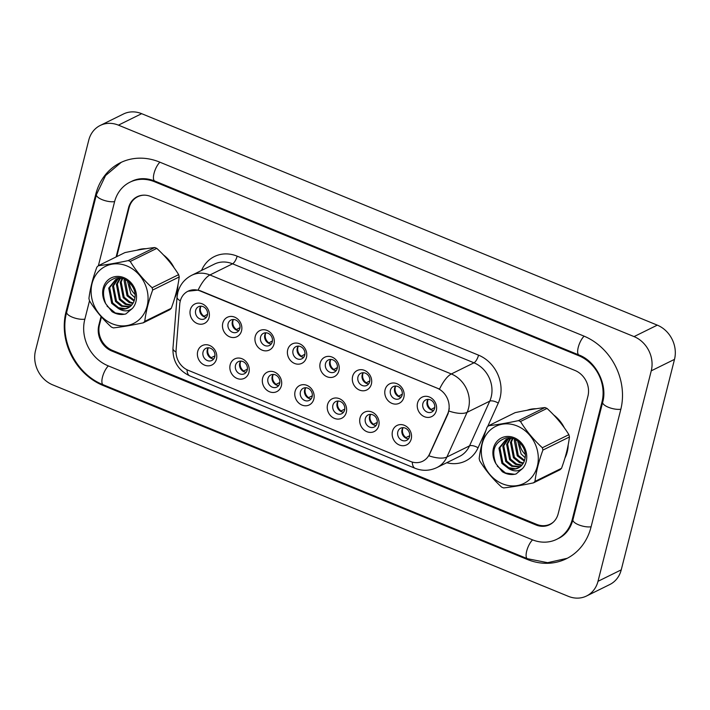 <?xml version="1.0" encoding="UTF-8"?>
<svg xmlns="http://www.w3.org/2000/svg" width="710" height="710" viewBox="0 0 710 710"><rect width="100%" height="100%" fill="white"/><g stroke="black" fill="none" stroke-linecap="round" stroke-linejoin="round"><path stroke-width="1.06" d="M248.926 372.448A10.836 9.407 63.7 0 1 237.06 378.448A10.836 9.407 63.7 0 1 230.173 364.754A10.836 9.407 63.7 0 1 242.039 358.754A10.836 9.407 63.7 0 1 248.926 372.448M235.498 365.304A6.772 5.875 -116.3 0 0 237.655 372.448A6.772 5.875 -116.3 0 0 244.355 373.779A6.772 5.875 -116.3 0 0 247.222 370.105A6.772 5.875 -116.3 0 0 245.065 362.961A6.772 5.875 -116.3 0 0 238.365 361.63A6.772 5.875 -116.3 0 0 235.498 365.304M281.382 385.752A10.836 9.407 63.7 0 1 269.516 391.76A10.836 9.407 63.7 0 1 262.638 378.066A10.836 9.407 63.7 0 1 274.504 372.067A10.836 9.407 63.7 0 1 281.382 385.752M267.963 378.616A6.772 5.875 -116.3 0 0 270.12 385.761A6.772 5.875 -116.3 0 0 276.82 387.092A6.772 5.875 -116.3 0 0 279.678 383.418A6.772 5.875 -116.3 0 0 277.521 376.273A6.772 5.875 -116.3 0 0 270.821 374.942A6.772 5.875 -116.3 0 0 267.963 378.616M313.847 399.064A10.836 9.407 63.7 0 1 301.981 405.073A10.836 9.407 63.7 0 1 295.094 391.379A10.836 9.407 63.7 0 1 306.96 385.379A10.836 9.407 63.7 0 1 313.847 399.064M300.419 391.929A6.772 5.875 -116.3 0 0 302.575 399.073A6.772 5.875 -116.3 0 0 309.276 400.404A6.772 5.875 -116.3 0 0 312.143 396.73A6.772 5.875 -116.3 0 0 309.986 389.586A6.772 5.875 -116.3 0 0 303.285 388.255A6.772 5.875 -116.3 0 0 300.419 391.929M346.302 412.377A10.836 9.407 63.7 0 1 334.437 418.385A10.836 9.407 63.7 0 1 327.558 404.691A10.836 9.407 63.7 0 1 339.424 398.692A10.836 9.407 63.7 0 1 346.302 412.377M332.883 405.241A6.772 5.875 -116.3 0 0 335.04 412.386A6.772 5.875 -116.3 0 0 341.741 413.717A6.772 5.875 -116.3 0 0 344.598 410.043A6.772 5.875 -116.3 0 0 342.442 402.898A6.772 5.875 -116.3 0 0 335.741 401.567A6.772 5.875 -116.3 0 0 332.883 405.241M378.767 425.689A10.836 9.407 63.7 0 1 366.901 431.698A10.836 9.407 63.7 0 1 360.014 418.004A10.836 9.407 63.7 0 1 371.88 412.004A10.836 9.407 63.7 0 1 378.767 425.689M365.339 418.554A6.772 5.875 -116.3 0 0 367.496 425.698A6.772 5.875 -116.3 0 0 374.197 427.029A6.772 5.875 -116.3 0 0 377.063 423.355A6.772 5.875 -116.3 0 0 374.907 416.211A6.772 5.875 -116.3 0 0 368.206 414.88A6.772 5.875 -116.3 0 0 365.339 418.554M411.223 439.002A10.836 9.407 63.7 0 1 399.357 445.01A10.836 9.407 63.7 0 1 392.479 431.316A10.836 9.407 63.7 0 1 404.345 425.308A10.836 9.407 63.7 0 1 411.223 439.002M397.804 431.866A6.772 5.875 -116.3 0 0 399.961 439.011A6.772 5.875 -116.3 0 0 406.661 440.342A6.772 5.875 -116.3 0 0 409.519 436.668A6.772 5.875 -116.3 0 0 407.362 429.523A6.772 5.875 -116.3 0 0 400.671 428.192A6.772 5.875 -116.3 0 0 397.804 431.866M216.461 359.136A10.836 9.407 63.7 0 1 204.595 365.135A10.836 9.407 63.7 0 1 197.708 351.441A10.836 9.407 63.7 0 1 209.583 345.442A10.836 9.407 63.7 0 1 216.461 359.136M203.042 351.991A6.772 5.875 -116.3 0 0 205.199 359.145A6.772 5.875 -116.3 0 0 211.891 360.467A6.772 5.875 -116.3 0 0 214.757 356.793A6.772 5.875 -116.3 0 0 212.601 349.648A6.772 5.875 -116.3 0 0 205.9 348.317A6.772 5.875 -116.3 0 0 203.042 351.991M241.542 330.833A10.836 9.407 63.7 0 1 229.676 336.833A10.836 9.407 63.7 0 1 222.789 323.139A10.836 9.407 63.7 0 1 234.655 317.139A10.836 9.407 63.7 0 1 241.542 330.833M228.114 323.689A6.772 5.875 -116.3 0 0 230.271 330.842A6.772 5.875 -116.3 0 0 236.971 332.165A6.772 5.875 -116.3 0 0 239.838 328.499A6.772 5.875 -116.3 0 0 237.672 321.346A6.772 5.875 -116.3 0 0 230.981 320.015A6.772 5.875 -116.3 0 0 228.114 323.689M273.998 344.146A10.836 9.407 63.7 0 1 262.132 350.145A10.836 9.407 63.7 0 1 255.245 336.451A10.836 9.407 63.7 0 1 267.12 330.452A10.836 9.407 63.7 0 1 273.998 344.146M260.579 337.002A6.772 5.875 -116.3 0 0 262.736 344.155A6.772 5.875 -116.3 0 0 269.427 345.477A6.772 5.875 -116.3 0 0 272.294 341.812A6.772 5.875 -116.3 0 0 270.137 334.658A6.772 5.875 -116.3 0 0 263.437 333.327A6.772 5.875 -116.3 0 0 260.579 337.002M306.463 357.458A10.836 9.407 63.7 0 1 294.597 363.458A10.836 9.407 63.7 0 1 287.71 349.764A10.836 9.407 63.7 0 1 299.576 343.764A10.836 9.407 63.7 0 1 306.463 357.458M293.035 350.314A6.772 5.875 -116.3 0 0 295.191 357.467A6.772 5.875 -116.3 0 0 301.892 358.79A6.772 5.875 -116.3 0 0 304.759 355.115A6.772 5.875 -116.3 0 0 302.602 347.971A6.772 5.875 -116.3 0 0 295.901 346.64A6.772 5.875 -116.3 0 0 293.035 350.314M338.918 370.762A10.836 9.407 63.7 0 1 327.053 376.77A10.836 9.407 63.7 0 1 320.174 363.076A10.836 9.407 63.7 0 1 332.04 357.077A10.836 9.407 63.7 0 1 338.918 370.762M325.499 363.627A6.772 5.875 -116.3 0 0 327.656 370.771A6.772 5.875 -116.3 0 0 334.357 372.102A6.772 5.875 -116.3 0 0 337.214 368.428A6.772 5.875 -116.3 0 0 335.058 361.283A6.772 5.875 -116.3 0 0 328.357 359.952A6.772 5.875 -116.3 0 0 325.499 363.627M371.383 384.075A10.836 9.407 63.7 0 1 359.517 390.083A10.836 9.407 63.7 0 1 352.63 376.389A10.836 9.407 63.7 0 1 364.496 370.389A10.836 9.407 63.7 0 1 371.383 384.075M357.955 376.939A6.772 5.875 -116.3 0 0 360.112 384.083A6.772 5.875 -116.3 0 0 366.813 385.415A6.772 5.875 -116.3 0 0 369.679 381.74A6.772 5.875 -116.3 0 0 367.523 374.596A6.772 5.875 -116.3 0 0 360.822 373.265A6.772 5.875 -116.3 0 0 357.955 376.939M403.839 397.387A10.836 9.407 63.7 0 1 391.973 403.395A10.836 9.407 63.7 0 1 385.095 389.701A10.836 9.407 63.7 0 1 396.961 383.702A10.836 9.407 63.7 0 1 403.839 397.387M390.42 390.252A6.772 5.875 -116.3 0 0 392.577 397.396A6.772 5.875 -116.3 0 0 399.277 398.727A6.772 5.875 -116.3 0 0 402.135 395.053A6.772 5.875 -116.3 0 0 399.978 387.908A6.772 5.875 -116.3 0 0 393.278 386.577A6.772 5.875 -116.3 0 0 390.42 390.252M436.304 410.699A10.836 9.407 63.7 0 1 424.438 416.708A10.836 9.407 63.7 0 1 417.551 403.014A10.836 9.407 63.7 0 1 429.417 397.014A10.836 9.407 63.7 0 1 436.304 410.699M422.876 403.564A6.772 5.875 -116.3 0 0 425.041 410.708A6.772 5.875 -116.3 0 0 431.733 412.04A6.772 5.875 -116.3 0 0 434.6 408.365A6.772 5.875 -116.3 0 0 432.443 401.221A6.772 5.875 -116.3 0 0 425.743 399.89A6.772 5.875 -116.3 0 0 422.876 403.564M209.077 317.521A10.836 9.407 63.7 0 1 197.211 323.52A10.836 9.407 63.7 0 1 190.324 309.826A10.836 9.407 63.7 0 1 202.19 303.827A10.836 9.407 63.7 0 1 209.077 317.521M195.658 310.377A6.772 5.875 -116.3 0 0 197.815 317.53A6.772 5.875 -116.3 0 0 204.507 318.852A6.772 5.875 -116.3 0 0 207.373 315.187A6.772 5.875 -116.3 0 0 205.217 308.033A6.772 5.875 -116.3 0 0 198.516 306.711A6.772 5.875 -116.3 0 0 195.658 310.377M246.219 372.226A6.772 5.875 63.7 0 1 239.723 363.218A6.772 5.875 63.7 0 1 240.725 361.097M278.675 385.539A6.772 5.875 63.7 0 1 272.187 376.531A6.772 5.875 63.7 0 1 273.19 374.41M311.14 398.851A6.772 5.875 63.7 0 1 304.643 389.843A6.772 5.875 63.7 0 1 305.646 387.722M343.596 412.164A6.772 5.875 63.7 0 1 337.108 403.156A6.772 5.875 63.7 0 1 338.111 401.035M376.06 425.476A6.772 5.875 63.7 0 1 369.573 416.468A6.772 5.875 63.7 0 1 370.567 414.347M408.525 438.789A6.772 5.875 63.7 0 1 402.029 429.781A6.772 5.875 63.7 0 1 403.031 427.66M213.754 358.914A6.772 5.875 63.7 0 1 207.267 349.906A6.772 5.875 63.7 0 1 208.27 347.785M238.835 330.611A6.772 5.875 63.7 0 1 232.339 321.603A6.772 5.875 63.7 0 1 233.341 319.482M271.291 343.924A6.772 5.875 63.7 0 1 264.803 334.916A6.772 5.875 63.7 0 1 265.806 332.795M303.756 357.236A6.772 5.875 63.7 0 1 297.259 348.228A6.772 5.875 63.7 0 1 298.262 346.107M336.212 370.549A6.772 5.875 63.7 0 1 329.724 361.541A6.772 5.875 63.7 0 1 330.727 359.42M368.676 383.861A6.772 5.875 63.7 0 1 362.189 374.853A6.772 5.875 63.7 0 1 363.183 372.732M401.132 397.174A6.772 5.875 63.7 0 1 394.645 388.166A6.772 5.875 63.7 0 1 395.647 386.045M433.597 410.486A6.772 5.875 63.7 0 1 427.109 401.478A6.772 5.875 63.7 0 1 428.103 399.357M206.37 317.299A6.772 5.875 63.7 0 1 199.883 308.291A6.772 5.875 63.7 0 1 200.886 306.17M179.745 304.128A18.282 15.868 63.7 0 1 180.242 301.138A18.282 15.868 63.7 0 1 187.972 291.233A18.282 15.868 63.7 0 1 200.264 291.011L436.978 388.086A18.282 15.868 63.7 0 1 447.628 413.983L429.497 454.098A18.282 15.868 63.7 0 1 422.734 461.216A18.282 15.868 63.7 0 1 410.442 461.438L188.185 370.292A18.282 15.868 63.7 0 1 176.08 350.172L179.745 304.128M174.678 298.138A32.509 28.214 -116.3 0 0 176.994 291.952A32.509 28.214 -116.3 0 0 177.953 284.887A32.509 28.214 -116.3 0 1 176.994 291.952A32.509 28.214 -116.3 0 1 174.678 298.138M564.903 458.172A32.509 28.214 -116.3 0 0 567.219 451.986A32.509 28.214 -116.3 0 0 568.186 444.913A32.509 28.214 -116.3 0 1 567.219 451.986A32.509 28.214 -116.3 0 1 564.903 458.172M187.99 291.215L198.117 290.115L200.557 290.86L439.525 389.115A23.705 8.405 -67.7 0 1 451.329 373.966A27.086 23.51 63.7 0 1 468.538 408.197A27.086 23.51 63.7 0 1 467.1 412.324L446.892 457.027A27.086 23.51 63.7 0 1 436.881 467.579L459.521 456.415A27.086 23.51 -116.3 0 0 469.532 445.862L489.74 401.159A27.086 23.51 -116.3 0 0 491.178 397.032A27.086 23.51 -116.3 0 0 473.969 362.801L232.561 263.8A27.086 23.51 -116.3 0 0 214.349 264.129L191.709 275.294A27.086 23.51 63.7 0 1 209.929 274.974A23.705 8.405 112.3 0 0 198.117 290.115M449.288 408.534L448.063 413.761L428.875 455.793A23.705 9.594 24.3 0 0 446.892 457.027L469.532 445.862A6.772 2.742 -155.7 0 1 478.052 447.806A33.867 29.385 63.7 0 1 446.723 462.725M174.092 267.794A32.509 28.214 -116.3 0 0 163.451 254.934A32.509 28.214 -116.3 0 1 174.092 267.794M145.94 248.704A32.509 28.214 -116.3 0 0 136.915 250.231A32.509 28.214 -116.3 0 1 145.94 248.704M564.326 427.819A32.509 28.214 -116.3 0 0 553.685 414.959A32.509 28.214 -116.3 0 1 564.326 427.819M536.174 408.738A32.509 28.214 -116.3 0 0 527.139 410.256A32.509 28.214 -116.3 0 1 536.174 408.738M144.68 195.161A20.315 17.635 -116.3 0 0 137.678 196.759A20.315 17.635 -116.3 0 0 129.087 207.773L116.724 256.638M101.459 316.971L99.498 324.71A20.315 17.635 -116.3 0 0 112.411 350.385L536.627 524.353A20.315 17.635 -116.3 0 0 550.285 524.104A20.315 17.635 -116.3 0 0 553.365 522.098M203.548 316.545L207.542 314.255M200.965 306.179A7.446 6.461 -116.3 0 0 200.504 307.457A7.446 6.461 -116.3 0 0 203.814 316.092M208.349 347.785A7.446 6.461 -116.3 0 0 211.198 357.707L214.926 355.87M210.932 358.159L211.198 357.707M236.004 329.857L239.998 327.567M233.43 319.491A7.446 6.461 -116.3 0 0 232.96 320.769A7.446 6.461 -116.3 0 0 236.279 329.404M268.469 343.17L272.462 340.88M265.886 332.795A7.446 6.461 -116.3 0 0 265.425 334.082A7.446 6.461 -116.3 0 0 268.735 342.717M300.925 356.482L304.918 354.192M298.351 346.107A7.446 6.461 -116.3 0 0 297.88 347.394A7.446 6.461 -116.3 0 0 301.2 356.029M333.389 369.795L337.383 367.505M330.807 359.42A7.446 6.461 -116.3 0 0 330.345 360.707A7.446 6.461 -116.3 0 0 333.656 369.342M240.814 361.097A7.446 6.461 -116.3 0 0 243.663 371.019L247.382 369.182M243.388 371.472L243.663 371.019M273.27 374.41A7.446 6.461 -116.3 0 0 276.119 384.332L279.846 382.495M275.853 384.784L276.119 384.332M305.735 387.722A7.446 6.461 -116.3 0 0 308.584 397.644L312.302 395.807M308.309 398.097L308.584 397.644M101.051 316.5L98.823 325.313A20.315 17.635 -116.3 0 0 111.727 350.988L535.943 524.956A20.315 17.635 -116.3 0 0 549.602 524.717A20.315 17.635 -116.3 0 0 558.193 513.703L587.933 396.153A20.315 17.635 -116.3 0 0 575.029 370.478L150.813 196.51A20.315 17.635 -116.3 0 0 137.154 196.75A20.315 17.635 -116.3 0 0 128.563 207.764L116.12 256.94M89.504 300.8L84.756 319.553A36.574 31.737 -116.3 0 0 107.991 365.756L532.207 539.724A36.574 31.737 -116.3 0 0 556.791 539.289A36.574 31.737 -116.3 0 0 572.251 519.471L602 401.913A36.574 31.737 -116.3 0 0 578.765 355.71L154.549 181.742A36.574 31.737 -116.3 0 0 129.965 182.177A36.574 31.737 -116.3 0 0 114.505 201.995L98.388 265.691A36.574 31.737 -116.3 0 0 96.862 267.155C92.753 278.347 90.108 288.784 88.936 298.484A36.574 31.737 -116.3 0 0 89.495 300.791C95.353 310.305 102.639 319.056 111.364 327.053A36.574 31.737 -116.3 0 0 112.393 327.496A36.574 31.737 -116.3 0 0 113.44 327.905C121.951 326.928 131.882 325.233 143.234 322.828A36.574 31.737 -116.3 0 0 144.751 321.373L171.287 308.282C175.388 297.144 178.024 286.698 179.213 276.944A36.574 31.737 -116.3 0 0 178.654 274.637C172.858 265.203 165.563 256.443 156.786 248.376A36.574 31.737 -116.3 0 0 155.756 247.932A36.574 31.737 -116.3 0 0 154.709 247.533C146.287 248.491 136.355 250.177 124.916 252.6L98.379 265.691C106.811 264.732 116.742 263.037 128.173 260.623L154.709 247.533M651.256 370.824A27.086 23.51 -116.3 0 0 634.048 336.602L118.428 125.146A27.086 23.51 -116.3 0 0 100.216 125.466A27.086 23.51 -116.3 0 0 88.759 140.154L35.5 350.633A27.086 23.51 -116.3 0 0 52.709 384.864L568.328 596.32A27.086 23.51 -116.3 0 0 586.54 596.001A27.086 23.51 -116.3 0 0 597.997 581.312L651.256 370.824L674.5 359.366A27.086 23.51 -116.3 0 0 657.291 325.136L141.672 113.68A27.086 23.51 -116.3 0 0 123.46 113.999L100.216 125.466M586.54 596.001L609.784 584.534A27.086 23.51 -116.3 0 0 621.241 569.846L674.5 359.366M550.072 524.211A20.315 17.635 -116.3 0 0 551.066 523.882M138.707 196.093A20.315 17.635 -116.3 0 0 137.846 196.679M620.753 409.608A58.247 50.543 -116.3 0 0 583.753 336.016L159.537 162.049A58.247 50.543 -116.3 0 0 120.38 162.741A58.247 50.543 -116.3 0 0 95.752 194.309L66.003 311.859A58.247 50.543 -116.3 0 0 103.003 385.45L527.219 559.418A58.247 50.543 -116.3 0 0 566.385 558.726A58.247 50.543 -116.3 0 0 591.004 527.157L620.753 409.608M129.371 282.491A15.478 13.437 -116.3 0 0 135.024 294.33M112.269 323.787A31.835 27.619 -116.3 0 0 147.121 306.152A31.835 27.619 -116.3 0 0 126.904 265.939A31.835 27.619 -116.3 0 0 92.051 283.565A31.835 27.619 -116.3 0 0 112.269 323.787M179.213 276.944L152.677 290.035C148.567 301.226 145.923 311.672 144.751 321.373M152.677 290.035A36.574 31.737 -116.3 0 0 152.118 287.727L178.654 274.637M156.786 248.376L130.249 261.466C136.045 270.909 143.331 279.66 152.118 287.727M130.249 261.466A36.574 31.737 -116.3 0 0 129.22 261.023A36.574 31.737 -116.3 0 0 128.173 260.623M143.234 322.828L169.77 309.738A36.574 31.737 -116.3 0 0 171.287 308.282M127.418 280.876L130.862 293.913L134.9 297.676M124.516 279.19L124.055 280.556L127.028 295.804L134.066 301.049M125.191 279.509L127.986 295.333L134.314 300.303M122.138 278.32L120.221 282.447L123.194 297.694L129.096 302.487L132.841 303.552M122.688 278.48L121.179 281.976L124.152 297.224L130.054 302.016L133.169 302.984M119.901 278.249L116.387 284.337L119.36 299.584L125.262 304.377L131.341 305.486M120.469 278.196L117.345 283.867L120.318 299.114L126.22 303.907L131.74 305.052M119.2 277.796L118.197 278.4M117.745 278.702L112.553 286.228L115.526 301.475L121.428 306.267L129.637 306.986M119.333 277.805L118.703 278.231M118.268 278.56L113.511 285.757L116.484 301.005L122.386 305.797L130.081 306.649M121.49 278.151L115.757 279.491L108.719 288.127L111.692 303.365L118.313 308.459A15.478 13.437 -116.3 0 0 127.969 307.989A15.478 13.437 -116.3 0 0 134.714 298.697C137.527 287.985 126.06 275.56 115.659 277.956C104.157 282.145 100.847 290.727 105.719 303.711L112.073 311.69C116.609 314.406 121.197 315.151 125.848 313.935L132.397 308.433A18.921 16.419 -116.3 0 0 131.678 283.494A18.921 16.419 -116.3 0 0 108.754 279.438A18.921 16.419 -116.3 0 0 105.719 303.711M116.236 279.261L109.677 287.648L112.65 302.895L118.552 307.687L125.413 308.708L128.235 307.856M132.397 308.433C128.084 311.654 123.389 311.663 118.313 308.459M107.05 306.125L115.331 312.977L124.339 314.255L125.848 313.935M519.596 442.516A15.478 13.437 -116.3 0 0 525.258 454.364M502.502 483.821A31.835 27.619 -116.3 0 0 537.355 466.186A31.835 27.619 -116.3 0 0 517.137 425.964A31.835 27.619 -116.3 0 0 482.276 443.599A31.835 27.619 -116.3 0 0 502.502 483.821M502.627 487.53A36.574 31.737 -116.3 0 0 503.674 487.93C512.185 486.953 522.116 485.267 533.467 482.862A36.574 31.737 -116.3 0 0 534.976 481.398L561.521 468.307C565.613 457.169 568.257 446.732 569.447 436.978A36.574 31.737 -116.3 0 0 568.887 434.671C563.092 425.228 555.797 416.477 547.019 408.41A36.574 31.737 -116.3 0 0 545.99 407.966A36.574 31.737 -116.3 0 0 544.943 407.558C536.511 408.525 526.58 410.211 515.149 412.634L488.613 425.725A36.574 31.737 -116.3 0 0 487.096 427.18C482.986 438.372 480.342 448.818 479.17 458.509A36.574 31.737 -116.3 0 0 479.729 460.825C485.587 470.331 492.873 479.09 501.597 487.087A36.574 31.737 -116.3 0 0 502.627 487.53M569.447 436.978L542.91 450.069C538.792 461.26 536.156 471.706 534.976 481.398M542.91 450.069A36.574 31.737 -116.3 0 0 542.351 447.761L568.887 434.671M547.019 408.41L520.483 421.5C526.279 430.934 533.565 439.694 542.351 447.761M520.483 421.5A36.574 31.737 -116.3 0 0 519.445 421.057A36.574 31.737 -116.3 0 0 518.406 420.648L544.943 407.558M533.467 482.862L560.004 469.772A36.574 31.737 -116.3 0 0 561.521 468.307M517.652 440.91L521.096 453.947L525.134 457.71M514.75 439.224L514.288 440.59L517.262 455.838L524.299 461.083M515.424 439.543L518.22 455.358L524.548 460.337M512.371 438.345L510.454 442.481L513.428 457.728L519.329 462.512L523.075 463.586M512.922 438.514L511.413 442.01L514.386 457.258L520.288 462.041L523.403 463.018M510.135 438.283L506.62 444.371L509.594 459.618L515.495 464.411L521.575 465.52M510.703 438.23L507.579 443.901L510.552 459.148L516.454 463.932L521.974 465.077M509.434 437.83L508.422 438.425M507.978 438.736L502.786 446.262L505.76 461.509L511.661 466.301L519.871 467.011M509.567 437.839L508.937 438.265M508.502 438.594L503.745 445.791L506.718 461.038L512.62 465.822L520.315 466.674M511.724 438.185L505.99 439.517L498.953 448.152L501.926 463.399L508.546 468.493A15.478 13.437 -116.3 0 0 518.202 468.023A15.478 13.437 -116.3 0 0 524.947 458.731C527.752 448.019 516.294 435.594 505.893 437.99C494.391 442.179 491.08 450.761 495.953 463.736L502.307 471.715C506.834 474.431 511.431 475.185 516.081 473.96L522.631 468.458A18.921 16.419 -116.3 0 0 521.912 443.528A18.921 16.419 -116.3 0 0 498.988 439.463A18.921 16.419 -116.3 0 0 495.953 463.736M506.47 439.295L499.911 447.682L502.884 462.929L508.786 467.712L515.637 468.733L518.469 467.881M522.631 468.458C518.318 471.68 513.623 471.688 508.546 468.493M488.613 425.725C497.044 424.757 506.976 423.071 518.406 420.648M497.284 466.159L505.555 473.011L514.572 474.289L516.081 473.96M365.845 383.107L369.839 380.817M363.272 372.732A7.446 6.461 -116.3 0 0 362.81 374.019A7.446 6.461 -116.3 0 0 366.12 382.654M398.31 396.42L402.304 394.13M395.727 386.045A7.446 6.461 -116.3 0 0 395.266 387.332A7.446 6.461 -116.3 0 0 398.576 395.967M430.766 409.732L434.76 407.442M428.192 399.357A7.446 6.461 -116.3 0 0 427.731 400.644A7.446 6.461 -116.3 0 0 431.041 409.279M338.191 401.035A7.446 6.461 -116.3 0 0 341.04 410.957L344.767 409.12M340.773 411.409L341.04 410.957M370.655 414.347A7.446 6.461 -116.3 0 0 373.504 424.269L377.223 422.432M373.229 424.722L373.504 424.269M403.111 427.66A7.446 6.461 -116.3 0 0 405.96 437.582L409.688 435.745M405.694 438.034L405.96 437.582M478.549 355.16A6.772 2.396 -67.7 0 1 473.969 362.801L451.329 373.966L209.929 274.974L232.561 263.8A6.772 2.396 -67.7 0 0 237.14 256.159L478.549 355.16A33.867 29.385 63.7 0 1 500.053 397.946A33.867 29.385 63.7 0 1 498.26 403.102L487.61 426.666M191.709 275.294C184.52 279.048 179.879 284.808 177.784 292.573L177.047 297.055A23.705 6.674 4.6 0 0 180.313 300.845M412.261 462.068A23.705 8.405 112.3 0 0 415.119 468.298C422.441 471.174 429.701 470.934 436.881 467.579M415.119 468.298L189.836 375.909A23.705 8.405 -67.7 0 1 186.978 369.741M189.836 375.909C178.254 370.354 172.628 361.168 172.956 348.37A23.705 6.674 4.6 0 0 176.027 352.045M448.951 411.046A23.705 9.594 24.3 0 0 467.1 412.324L489.74 401.159A6.772 2.742 -155.7 0 1 498.26 403.102M486.075 430.056L478.052 447.806M201.56 270.439A33.867 29.385 63.7 0 1 237.14 256.159M584.126 336.167A10.836 3.843 112.3 0 0 578.375 346.853A10.836 3.843 112.3 0 0 578.961 354.991C595.912 361.168 607.822 384.82 602.683 402.206L572.934 519.764C570.449 528.675 565.675 534.887 558.601 538.402M620.842 409.226A10.836 3.772 -165.8 0 1 608.355 407.247A10.836 3.772 -165.8 0 1 602.683 402.206M591.102 526.776A10.836 3.772 -165.8 0 1 578.615 524.805A10.836 3.772 -165.8 0 1 572.934 519.764M567.263 558.282L547.659 562.684L527.415 558.708A10.836 3.843 -67.7 0 1 526.829 550.561A10.836 3.843 -67.7 0 1 532.58 539.875M527.415 558.708L103.198 384.74A10.836 3.843 -67.7 0 1 102.613 376.593A10.836 3.843 -67.7 0 1 108.364 365.916M103.198 384.74C76.156 374.33 58.957 340.117 66.687 312.151A10.836 3.772 14.2 0 0 72.367 317.192A10.836 3.772 14.2 0 0 84.854 319.163M121.277 162.306L105.559 175.556L96.436 194.602A10.836 3.772 14.2 0 0 102.107 199.643A10.836 3.772 14.2 0 0 114.603 201.613M159.91 162.199A10.836 3.843 112.3 0 0 154.159 172.885A10.836 3.843 112.3 0 0 154.745 181.023L578.961 354.991M657.291 325.136L634.048 336.602M621.241 569.846L597.997 581.312M141.672 113.68L118.428 125.146M536.929 524.468L535.943 524.956M112.704 350.5L111.727 350.988M99.427 325.02L98.823 325.313M129.176 207.462L128.563 207.764M528.107 558.983L527.219 559.418M103.882 385.024L103.003 385.45M66.873 311.433L66.003 311.859M96.622 193.883L95.752 194.309M602.852 401.496L602 401.913M579.635 355.275L578.765 355.71M573.121 519.045L572.251 519.471M155.428 181.307L154.549 181.742M177.047 297.055L172.956 348.37M137.678 196.759L139.692 195.765M550.285 524.104L551.927 523.297M131.776 181.281C138.69 177.891 146.349 177.802 154.745 181.023M66.687 312.151L96.436 194.602M116.715 279.012L115.757 279.491M506.949 439.046L505.99 439.517"/></g></svg>
